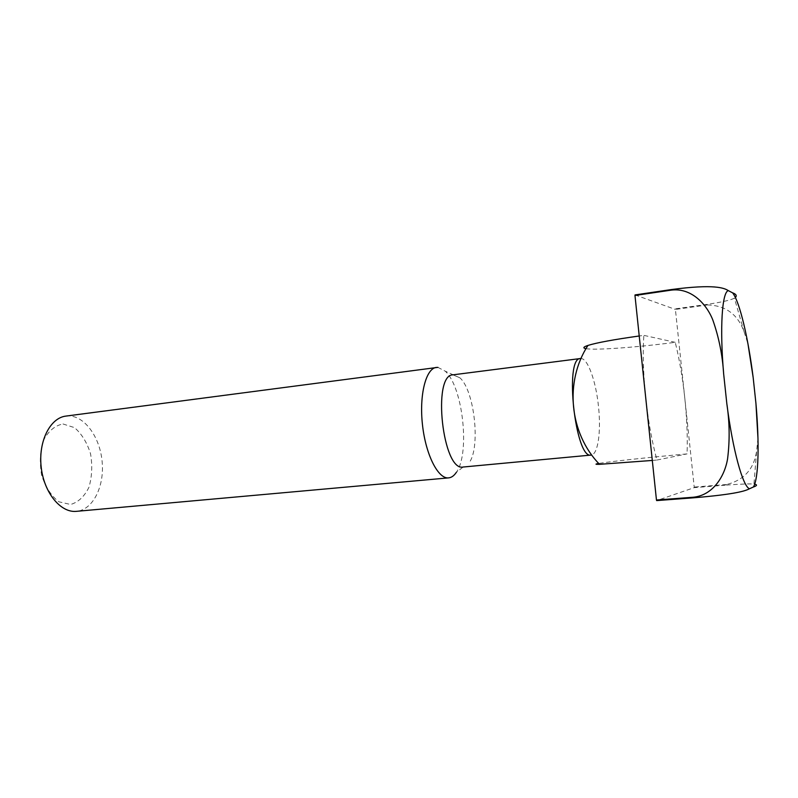 <?xml version="1.0" encoding="UTF-8"?>
<svg xmlns="http://www.w3.org/2000/svg" width="798" height="798" viewBox="0 0 798 798"><rect width="100%" height="100%" fill="white"/><g stroke="black" fill="none" stroke-linecap="round" stroke-linejoin="round"><path stroke-width="0.6" stroke-dasharray="3.99 2.99" d="M757.97 438.272L756.674 450.551C754.19 468.835 744.135 480.157 726.509 484.516L726.479 485.094L694.16 487.648L656.664 500.595M726.479 485.094C741.013 484.027 750.16 483.688 753.93 484.087L756.674 450.551M726.509 484.516L694.21 487.079L694.16 487.648M734.389 298.143C731.118 300.038 722.07 302.113 707.247 304.367L707.397 304.946L675.407 309.434L694.21 487.079M707.397 304.946C725.751 305.435 738.03 314.512 744.235 332.187L747.945 343.748M62.992 423.977L74.513 427.628C81.685 433.823 87.022 442.521 90.533 453.743C92.548 465.583 92.009 476.785 88.927 487.329C84.398 496.516 78.294 502.241 70.593 504.486L58.853 501.782C51.252 495.917 45.516 487.089 41.636 475.279C39.461 462.68 40.119 450.92 43.631 439.997C48.658 430.82 55.112 425.474 62.992 423.977M65.925 416.087L68.149 415.928C84.658 415.628 100.109 437.294 102.164 461.992C104.448 486.67 92.907 509.892 76.458 511.338M437.893 367.359L445.194 371.16C462.88 386.661 470.241 453.304 456.376 472.296L463.189 467.02M452.985 374.831L459.977 377.883C474.421 390.641 480.645 446.9 469.344 462.501M580.425 358.531L581.253 358.531C588.086 358.99 596.046 381.833 598.5 406.571C601.143 430.79 598.171 453.513 591.687 454.96M585.991 348.666C595.099 350.392 636.475 347.389 675.248 342.332C679.427 359.2 682.609 377.793 684.794 398.112C686.918 418.431 687.667 437.035 687.048 453.902C649.023 457.344 608.704 461.683 598.68 463.468M652.305 460.446L656.954 460.037C652.016 442.062 648.255 421.244 645.692 397.564C643.278 373.893 642.659 353.155 643.836 335.36L639.228 335.988M675.248 342.332L643.836 335.36M635.038 294.921L675.407 309.434M707.247 304.367L675.238 308.866M656.954 460.037L687.048 453.902M459.977 377.883L445.194 371.16M744.235 332.187L734.379 298.143"/><path stroke-width="1.2" d="M754.669 484.167C757.462 484.795 757.043 485.743 753.392 486.999L749.472 488.765C745.911 490.64 737.113 494.181 693.442 497.812L656.664 500.595L656.465 500.027L634.969 295.479L635.038 294.921L671.397 289.554C714.589 283.829 724.305 288.048 728.295 290.612L732.634 292.856C736.145 294.143 737.063 295.699 735.397 297.524M747.945 343.748L753.162 377.484L755.935 403.419L757.97 438.272M693.442 497.812L693.253 497.234C712.774 495.378 724.654 476.566 727.577 458.85C729.881 440.516 729.631 422.132 726.828 403.678L723.636 373.713C722.489 355.13 718.868 337.185 712.774 319.868C706.22 303.35 690.789 287.629 671.337 290.123L634.969 295.479M693.253 497.234L656.465 500.027M456.376 472.296C454.112 475.718 451.528 477.583 448.626 477.882L76.458 511.338C60.698 513.064 43.92 492.735 41.177 467.03C38.234 441.354 50.174 417.843 65.925 416.087L437.893 367.359M448.626 477.882C438.192 479.209 425.733 454.86 422.481 424.855C419.1 394.87 425.933 368.387 436.406 367.409M591.109 455.069L463.189 467.02C442.71 471.897 431.937 374.541 452.985 374.831L580.425 358.531C564.126 357.464 575.428 459.668 591.109 455.069L591.687 454.96M598.68 463.468C594.859 464.137 595.118 464.416 599.488 464.326L652.305 460.446M639.228 335.988C613.772 339.559 596.685 342.711 587.956 345.434C583.268 346.98 582.62 348.058 585.991 348.666M755.935 403.419C759.457 442.9 758.679 478.541 753.392 486.999M749.472 488.765C742.788 486.341 732.734 450.072 726.828 403.678M732.634 292.856C739.776 302.003 748.205 337.953 753.162 377.484M671.337 290.123L671.397 289.554M723.636 373.713C719.666 327.479 722.07 292.258 728.295 290.612M587.956 345.434C564.346 381.594 569.363 433.344 599.488 464.326"/></g></svg>
